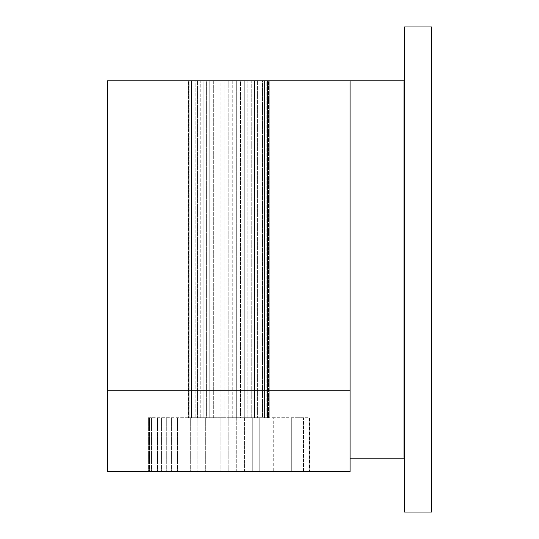 <?xml version="1.0" encoding="UTF-8"?>
<svg xmlns="http://www.w3.org/2000/svg" width="539" height="539" viewBox="0 0 539 539"><rect width="100%" height="100%" fill="white"/><g stroke="black" fill="none" stroke-linecap="round" stroke-linejoin="round"><path stroke-width="0.4" stroke-dasharray="2.69 2.02" d="M431.476 512.05L404.526 512.05L404.526 26.95L431.476 26.95L431.476 512.05M188.374 80.85L188.374 417.725M147.949 417.725L228.799 417.725L228.799 80.85L232.76 80.85L188.569 80.85L188.569 417.725L189.155 417.725L188.569 417.725L188.569 80.85L189.155 80.85L189.155 417.725L190.119 417.725L189.155 417.725L189.155 80.85L190.119 80.85L190.119 417.725L191.453 417.725L190.119 417.725L190.119 80.85L191.453 80.85L191.453 417.725L193.151 417.725L191.453 417.725L191.453 80.85L193.151 80.85L193.151 417.725L195.185 417.725L193.151 417.725L193.151 80.85L195.185 80.85L195.185 417.725L197.55 417.725L195.185 417.725L195.185 80.85L197.55 80.85L197.55 417.725L200.218 417.725L197.55 417.725L197.55 80.85L200.218 80.85L200.218 417.725L203.156 417.725L200.218 417.725L200.218 80.85L203.156 80.85L203.156 417.725L206.343 417.725L203.156 417.725L203.156 80.85L206.343 80.85L206.343 417.725L209.745 417.725L206.343 417.725L206.343 80.85L209.745 80.85L209.745 417.725L213.329 417.725L209.745 417.725L209.745 80.85L213.329 80.85L213.329 417.725L217.069 417.725L213.329 417.725L213.329 80.85L217.069 80.85L217.069 417.725L220.916 417.725L217.069 417.725L217.069 80.85L220.916 80.85L220.916 417.725L224.837 417.725L220.916 417.725L220.916 80.85L224.837 80.85L224.837 417.725L228.799 417.725L224.837 417.725L224.837 80.85L228.799 80.85L228.799 417.725L232.76 417.725L147.949 417.725L147.949 471.625L309.649 471.625L309.649 417.725L228.799 417.725L228.799 471.625L147.949 471.625M232.76 80.85L232.76 417.725L236.688 417.725L232.76 417.725L232.76 80.85L236.688 80.85L236.688 417.725L240.535 417.725L236.688 417.725L236.688 80.85L240.535 80.85L240.535 417.725L244.268 417.725L240.535 417.725L240.535 80.85L244.268 80.85L244.268 417.725L247.859 417.725L244.268 417.725L244.268 80.85L247.859 80.85L247.859 417.725L251.262 417.725L247.859 417.725L247.859 80.85L251.262 80.85L251.262 417.725L254.448 417.725L251.262 417.725L251.262 80.85L254.448 80.85L254.448 417.725L257.386 417.725L254.448 417.725L254.448 80.85L257.386 80.85L257.386 417.725L260.047 417.725L257.386 417.725L257.386 80.85L260.047 80.85L260.047 417.725L262.412 417.725L260.047 417.725L260.047 80.85L262.412 80.85L262.412 417.725L264.454 417.725L262.412 417.725L262.412 80.85L264.454 80.85L264.454 417.725L266.151 417.725L264.454 417.725L264.454 80.85L266.151 80.85L266.151 417.725L267.485 417.725L266.151 417.725L266.151 80.85L267.485 80.85L267.485 417.725L268.449 417.725L267.485 417.725L267.485 80.85L268.449 80.85L268.449 417.725L269.028 417.725L268.449 417.725L268.449 80.85L269.028 80.85L269.224 417.725L269.224 80.85L232.76 80.85M269.224 417.725L269.224 80.85M148.34 417.725L148.34 471.625L148.34 417.725M149.505 417.725L149.505 471.625L149.505 417.725M151.432 417.725L151.432 471.625L151.432 417.725M154.107 417.725L154.107 471.625L154.107 417.725M157.496 417.725L157.496 471.625L157.496 417.725M161.579 417.725L161.579 471.625L161.579 417.725M166.302 417.725L166.302 471.625L166.302 417.725M171.631 417.725L171.631 471.625L171.631 417.725M177.513 417.725L177.513 471.625L177.513 417.725M183.88 417.725L183.88 471.625L183.88 417.725M190.685 417.725L190.685 471.625L190.685 417.725M197.86 417.725L197.86 471.625L197.86 417.725M205.332 417.725L205.332 471.625L205.332 417.725M213.026 417.725L213.026 471.625L213.026 417.725M220.875 417.725L220.875 471.625L220.875 417.725M236.722 417.725L236.722 471.625L228.799 471.625L228.799 417.725L244.571 417.725L244.571 471.625L236.722 471.625L236.722 417.725M252.272 417.725L252.272 471.625L244.571 471.625L244.571 417.725L259.737 417.725L259.737 471.625L252.272 471.625L252.272 417.725M266.913 417.725L266.913 471.625L259.737 471.625L259.737 417.725L273.718 417.725L273.718 471.625L266.913 471.625L266.913 417.725M280.091 417.725L280.091 471.625L273.718 471.625L273.718 417.725L285.973 417.725L285.973 471.625L280.091 471.625L280.091 417.725M291.296 417.725L291.296 471.625L285.973 471.625L285.973 417.725L296.026 417.725L296.026 471.625L291.296 471.625L291.296 417.725M300.102 417.725L300.102 471.625L296.026 471.625L296.026 417.725L303.497 417.725L303.497 471.625L300.102 471.625L300.102 417.725M306.172 417.725L306.172 471.625L303.497 471.625L303.497 417.725L308.099 417.725L308.099 471.625L306.172 471.625L306.172 417.725M309.649 471.625L309.258 471.625L309.258 417.725L309.258 471.625L308.099 471.625L308.099 417.725L309.649 417.725M350.074 80.85L107.524 80.85L107.524 390.775L350.074 390.775L107.524 390.775L350.074 390.775L350.074 80.85L350.074 458.15L350.074 80.85L403.974 80.85L403.974 458.15L350.074 458.15M107.524 390.775L107.524 471.625L350.074 471.625L350.074 390.775"/><path stroke-width="0.81" d="M404.526 512.05L431.476 512.05L431.476 26.95L404.526 26.95L404.526 512.05M350.074 390.775L107.524 390.775L107.524 471.625L350.074 471.625L350.074 80.85L403.974 80.85L403.974 458.15L350.074 458.15M107.524 390.775L107.524 80.85L350.074 80.85"/></g></svg>

